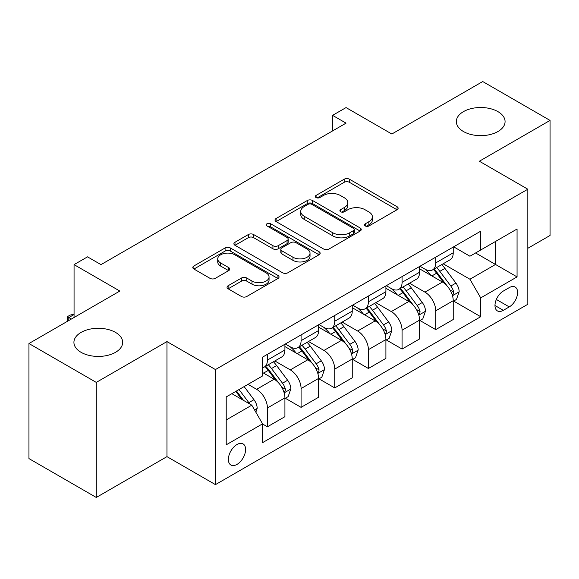 <?xml version="1.0" encoding="UTF-8"?>
<svg xmlns="http://www.w3.org/2000/svg" width="579" height="579" viewBox="0 0 579 579"><rect width="100%" height="100%" fill="white"/><g stroke="black" fill="none" stroke-linecap="round" stroke-linejoin="round"><path stroke-width="0.87" d="M365.248 225.955A2.62 1.513 0 0 0 368.953 225.955L397.035 209.736A3.742 2.157 0 0 0 398.135 208.208A3.742 2.157 0 0 0 397.035 206.689L349.455 179.215A3.742 2.157 0 0 0 344.172 179.215L316.083 195.427A2.62 1.513 0 0 0 315.316 196.498A2.62 1.513 0 0 0 316.083 197.569A2.62 1.513 0 0 0 319.782 197.569L323.415 195.47A11.964 6.905 0 0 1 340.336 195.47L344.302 197.757A11.964 6.905 0 0 1 347.805 202.643A11.964 6.905 0 0 1 344.302 207.528L340.669 209.62A2.62 1.513 0 0 0 339.902 210.691A2.62 1.513 0 0 0 340.669 211.762A2.62 1.513 0 0 0 344.367 211.762L348.001 209.663A11.964 6.905 0 0 1 364.922 209.663L368.881 211.95A11.964 6.905 0 0 1 372.391 216.836A11.964 6.905 0 0 1 368.881 221.721L365.248 223.82A2.62 1.513 0 0 0 364.481 224.884A2.62 1.513 0 0 0 365.248 225.955L365.248 223.82M115.532 332.411A24.376 14.07 0 0 0 88.971 329.364A24.376 14.07 0 0 0 73.924 342.363A24.376 14.07 0 0 0 81.06 352.314A24.376 14.07 0 0 0 107.622 355.361A24.376 14.07 0 0 0 122.668 342.363A24.376 14.07 0 0 0 115.532 332.411M497.94 111.631A24.376 14.07 0 0 0 471.378 108.577A24.376 14.07 0 0 0 456.332 121.583A24.376 14.07 0 0 0 463.468 131.534A24.376 14.07 0 0 0 490.029 134.581A24.376 14.07 0 0 0 505.076 121.583A24.376 14.07 0 0 0 497.94 111.631M236.985 464.416A12.188 7.035 120 0 0 244.946 453.675A12.188 7.035 120 0 0 243.079 443.912A12.188 7.035 120 0 0 236.985 444.513A12.188 7.035 120 0 0 229.023 455.253A12.188 7.035 120 0 0 230.891 465.017A12.188 7.035 120 0 0 236.985 464.416M228.126 285.737A3.742 2.157 0 0 0 227.026 287.264A3.742 2.157 0 0 0 228.126 288.791L241.472 296.499A3.742 2.157 0 0 0 246.763 296.499L277.949 278.492A3.742 2.157 0 0 0 279.049 276.965A3.742 2.157 0 0 0 277.949 275.438L230.37 247.964A3.742 2.157 0 0 0 225.086 247.964L193.893 265.978A3.742 2.157 0 0 0 192.8 267.505A3.742 2.157 0 0 0 193.893 269.025L210.018 278.34A3.742 2.157 0 0 0 215.301 278.34L228.654 270.632A3.742 2.157 0 0 0 229.747 269.105A3.742 2.157 0 0 0 228.654 267.578L220.657 262.96A10.002 5.776 0 0 1 217.726 258.878A10.002 5.776 0 0 1 223.899 253.544A10.002 5.776 0 0 1 234.799 254.796L266.123 272.883A10.002 5.776 0 0 1 269.054 276.965A10.002 5.776 0 0 1 262.88 282.299A10.002 5.776 0 0 1 251.981 281.047L246.763 278.036A3.742 2.157 0 0 0 241.472 278.036L228.126 285.737L228.126 288.791M527.831 248.297L550.05 235.472L550.05 120.418L482.727 81.545L391.838 134.017L346.054 107.585L332.585 115.359L346.054 123.139L100.985 264.625L87.523 256.852L74.061 264.625L74.061 317.487M96.273 382.401L96.273 497.455L166.969 456.643L166.969 341.588L96.273 382.401L28.95 343.528L119.839 291.056L74.061 264.625M166.969 341.588L215.439 369.568L527.831 189.217L527.831 304.272L215.439 484.63L215.439 369.568M550.05 120.418L479.361 161.23L527.831 189.217M323.683 249.035A3.742 2.157 0 0 0 328.966 249.035L360.16 231.028A3.742 2.157 0 0 0 361.253 229.501A3.742 2.157 0 0 0 360.16 227.974L312.58 200.508A3.742 2.157 0 0 0 307.297 200.508L276.103 218.515A3.742 2.157 0 0 0 275.003 220.042A3.742 2.157 0 0 0 276.103 221.569L323.683 249.035M268.026 226.519A2.62 1.513 0 0 1 270.683 226.888L270.683 223.776L319.058 251.706A3.742 2.157 0 0 1 320.151 253.233A3.742 2.157 0 0 1 319.058 254.76L287.864 272.767A3.742 2.157 0 0 1 282.581 272.767L234.994 245.293L234.994 242.246A3.742 2.157 0 0 0 233.902 243.773A3.742 2.157 0 0 0 234.994 245.293M234.994 242.246L248.348 234.538A3.742 2.157 0 0 1 253.631 234.538L272.926 245.677A3.742 2.157 0 0 0 278.217 245.677L287.068 240.567A3.742 2.157 0 0 0 288.168 239.04A3.742 2.157 0 0 0 287.068 237.513L266.984 225.911A2.62 1.513 0 0 1 266.217 224.847A2.62 1.513 0 0 1 267.831 223.451A2.62 1.513 0 0 1 270.683 223.776M96.273 497.455L28.95 458.582L28.95 343.528M509.252 287.633L503.325 291.056A11.804 6.818 120 0 0 495.617 301.456A11.804 6.818 120 0 0 497.426 310.923A11.804 6.818 120 0 0 503.325 310.337L509.252 306.913A11.804 6.818 120 0 0 516.96 296.513A11.804 6.818 120 0 0 515.151 287.046A11.804 6.818 120 0 0 509.252 287.633M453.639 246.82L469.931 256.229L480.708 250.005L480.708 231.195L262.569 357.134L262.569 375.945L226.215 396.933L226.215 444.824L262.569 423.835L262.569 442.646L480.708 316.713L480.708 297.896L469.931 279.237L443.152 263.778M480.708 250.005L517.061 229.016L517.061 276.907L480.708 297.896M166.969 456.643L215.439 484.63M332.585 115.359L332.585 130.912M475.591 252.965L495.515 264.465L495.515 241.457L517.061 229.016M469.931 279.237L495.515 264.465L517.061 276.907M226.215 419.949L251.8 405.177L231.868 393.669M262.569 423.994L267.418 426.788L267.418 407.978A15.235 8.794 -120 0 0 256.642 389.32L248.029 384.34M267.418 426.788L284.919 416.685L284.919 397.867A15.235 8.794 -120 0 0 274.149 379.209L262.569 372.529M285.324 398.258L301.08 407.355L301.08 388.538A15.235 8.794 -120 0 0 290.311 369.887L274.844 360.956M301.08 407.355L318.588 397.252L318.588 378.434A15.235 8.794 -120 0 0 307.811 359.776L284.919 346.56M318.986 378.825L334.742 387.923L334.742 369.105A15.235 8.794 -120 0 0 323.972 350.447L308.506 341.516M334.742 387.923L352.249 377.812L352.249 359.002A15.235 8.794 -120 0 0 341.472 340.343L318.588 327.128M352.654 359.393L368.403 368.483L368.403 349.673A15.235 8.794 -120 0 0 357.634 331.014L342.167 322.083M368.403 368.483L385.911 358.379L385.911 339.562A15.235 8.794 -120 0 0 375.141 320.911L352.249 307.688M386.316 339.953L402.065 349.05L402.065 330.233A15.235 8.794 -120 0 0 391.295 311.582L375.829 302.651M402.065 349.05L419.572 338.947L419.572 320.129A15.235 8.794 -120 0 0 408.803 301.471L385.911 288.255M419.978 320.52L435.734 329.617L435.734 310.8A15.235 8.794 -120 0 0 424.957 292.142L409.491 283.211M435.734 329.617L453.234 319.507L453.234 300.696A15.235 8.794 -120 0 0 442.465 282.038L419.572 268.822M419.978 266.253L424.957 269.134A15.235 8.794 -120 0 0 432.578 269.886A15.235 8.794 -120 0 0 435.734 262.909L435.734 257.163M386.316 285.693L391.295 288.566A15.235 8.794 -120 0 0 398.917 289.319A15.235 8.794 -120 0 0 402.065 282.349L402.065 276.596M352.654 305.126L357.634 307.999A15.235 8.794 -120 0 0 365.248 308.759A15.235 8.794 -120 0 0 368.403 301.782L368.403 296.028M318.986 324.558L323.972 327.439A15.235 8.794 -120 0 0 331.586 328.192A15.235 8.794 -120 0 0 334.742 321.215L334.742 315.468M285.324 343.998L290.311 346.872A15.235 8.794 -120 0 0 297.924 347.624A15.235 8.794 -120 0 0 301.08 340.655L301.08 334.901M453.639 301.087L480.708 316.713M432.578 269.886L450.078 259.783A15.235 8.794 -120 0 0 453.234 252.806L453.234 247.052M398.917 289.319L416.417 279.216A15.235 8.794 -120 0 0 419.572 272.239L419.572 266.485M365.248 308.759L382.755 298.648A15.235 8.794 -120 0 0 385.911 291.678L385.911 285.925M331.586 328.192L349.094 318.088A15.235 8.794 -120 0 0 352.249 311.111L352.249 305.357M297.924 347.624L315.432 337.521A15.235 8.794 -120 0 0 318.588 330.544L318.588 324.79M262.569 367.679A15.235 8.794 -120 0 0 264.263 367.064L281.77 356.954A15.235 8.794 -120 0 0 284.919 349.984L284.919 344.23M264.263 367.064A15.235 8.794 -120 0 0 267.418 360.087L267.418 354.334M251.8 405.177L262.569 423.835M366.297 226.324L368.881 224.826A11.964 6.905 0 0 0 372.391 219.94L372.391 216.836M347.805 202.643L347.805 205.748A11.964 6.905 0 0 1 344.302 210.633L341.711 212.131M396.984 209.764L349.455 182.327A3.742 2.157 0 0 0 344.172 182.327L317.126 197.938M360.109 231.057L312.58 203.613A3.742 2.157 0 0 0 307.297 203.613L276.154 221.591M353.552 230.572A2.62 1.513 0 0 0 354.319 229.501A2.62 1.513 0 0 0 353.552 228.43L311.784 204.322A2.62 1.513 0 0 0 308.086 204.322L304.25 206.529A11.964 6.905 0 0 0 300.747 211.415A11.964 6.905 0 0 0 304.25 216.3L332.802 232.78A11.964 6.905 0 0 0 349.723 232.78L353.552 230.572L353.552 233.677A2.62 1.513 0 0 0 354.319 232.613L354.319 229.501M300.747 211.415L300.747 214.527A11.964 6.905 0 0 0 304.25 219.412L304.25 216.3M353.552 233.677L349.723 235.892A11.964 6.905 0 0 1 332.802 235.892L304.25 219.412M235.045 245.322L248.348 237.651L248.348 234.538M288.168 239.04L288.168 242.152A3.742 2.157 0 0 1 287.068 243.672L278.217 248.789A3.742 2.157 0 0 1 272.926 248.789L253.631 237.651A3.742 2.157 0 0 0 248.348 237.651M270.683 226.888L319.007 254.789M292.952 257.235A10.002 5.776 0 0 0 303.852 258.487A10.002 5.776 0 0 0 310.026 253.153A10.002 5.776 0 0 0 307.094 249.071L296.057 242.702A3.742 2.157 0 0 0 290.774 242.702L281.915 247.812A3.742 2.157 0 0 0 280.822 249.339A3.742 2.157 0 0 0 281.915 250.866L292.952 257.235L292.952 260.347A10.002 5.776 0 0 0 303.852 261.599A10.002 5.776 0 0 0 310.026 256.265L310.026 253.153M280.822 249.339L280.822 252.451A3.742 2.157 0 0 0 281.915 253.978L281.915 250.866M292.952 260.347L281.915 253.978M269.054 276.965L269.054 280.077A10.002 5.776 0 0 1 262.88 285.411A10.002 5.776 0 0 1 251.981 284.159L246.763 281.141A3.742 2.157 0 0 0 241.472 281.141L228.177 288.82M217.726 258.878L217.726 261.99A10.002 5.776 0 0 0 220.657 266.072L220.657 262.96M228.604 270.661L220.657 266.072M277.906 278.521L230.37 251.076A3.742 2.157 0 0 0 225.086 251.076L193.943 269.054M453.234 301.319L456.469 299.452L459.161 291.678A10.089 5.826 -120 0 0 455.941 283.08L444.933 268.395A29.138 16.82 -120 0 0 441.755 264.589M430.812 275.307A29.138 16.82 -120 0 0 424.848 269.069M452.315 295.138L453.487 293.864L453.712 292.106A10.089 5.826 -120 0 0 450.824 286.033L439.816 271.348A29.138 16.82 -120 0 0 436.638 267.541M433.932 269.105A24.18 13.961 60 0 1 437.898 273.621L447.212 286.048M433.41 269.409A29.138 16.82 60 0 1 436.588 273.216L443.905 282.979M419.572 320.752L422.808 318.884L425.5 311.111A10.089 5.826 -120 0 0 422.279 302.52L411.271 287.828A29.138 16.82 -120 0 0 408.094 284.021M397.151 294.747A29.138 16.82 -120 0 0 391.187 288.501M418.653 314.571L419.826 313.304L420.05 311.545A10.089 5.826 -120 0 0 417.162 305.473L406.154 290.781A29.138 16.82 -120 0 0 402.977 286.974M400.263 288.537A24.18 13.961 60 0 1 404.236 293.054L413.544 305.488M399.742 288.841A29.138 16.82 60 0 1 402.926 292.648L410.236 302.412M385.911 340.184L389.139 338.324L391.831 330.544A10.089 5.826 -120 0 0 388.61 321.953L377.609 307.261A29.138 16.82 -120 0 0 374.432 303.454M363.489 314.18A29.138 16.82 -120 0 0 357.525 307.941M384.992 334.003L386.164 332.737L386.388 330.978A10.089 5.826 -120 0 0 383.493 324.906L372.492 310.221A29.138 16.82 -120 0 0 369.315 306.414M366.601 307.977A24.18 13.961 60 0 1 370.574 312.486L379.882 324.92M366.08 308.274A29.138 16.82 60 0 1 369.264 312.081L376.574 321.852M352.249 359.624L355.477 357.757L358.169 349.984A10.089 5.826 -120 0 0 354.949 341.386L343.948 326.701A29.138 16.82 -120 0 0 340.77 322.894M329.827 333.613A29.138 16.82 -120 0 0 323.856 327.374M351.33 353.443L352.502 352.17L352.72 350.411A10.089 5.826 -120 0 0 349.832 344.339L338.831 329.654A29.138 16.82 -120 0 0 335.654 325.847M332.939 327.41A24.18 13.961 60 0 1 336.913 331.926L346.22 344.353M332.418 327.714A29.138 16.82 60 0 1 335.596 331.521L342.913 341.284M318.588 379.057L321.815 377.19L324.508 369.416A10.089 5.826 -120 0 0 321.287 360.826L310.286 346.133A29.138 16.82 -120 0 0 307.102 342.327M296.159 353.052A29.138 16.82 -120 0 0 290.195 346.807M317.668 372.876L318.841 371.609L319.058 369.843A10.089 5.826 -120 0 0 316.17 363.778L305.169 349.086A29.138 16.82 -120 0 0 301.985 345.279M299.278 346.843A24.18 13.961 60 0 1 303.244 351.359L312.559 363.793M298.757 347.147A29.138 16.82 60 0 1 301.934 350.954L309.251 360.717M284.919 398.49L288.154 396.629L290.846 388.849A10.089 5.826 -120 0 0 287.625 380.258L276.624 365.566A29.138 16.82 -120 0 0 273.44 361.759M284 392.309L285.179 391.042L285.396 389.283A10.089 5.826 -120 0 0 282.509 383.211L271.508 368.526A29.138 16.82 -120 0 0 268.323 364.719M265.616 366.283A24.18 13.961 60 0 1 269.582 370.792L278.897 383.226M265.095 366.579A29.138 16.82 60 0 1 268.272 370.386L275.59 380.157M255.838 412.176L257.185 408.289A10.089 5.826 -120 0 0 253.964 399.691L244.143 386.584M249.766 404.004A10.089 5.826 -120 0 0 248.847 402.644L239.026 389.537M236.5 390.999L243.556 400.415M235.798 391.404L241.776 399.394M74.061 314.535L68.807 317.567L71.362 319.043M67.685 321.164L67.323 316.713L70.016 315.157L74.061 314.071M67.323 316.713L68.807 317.567L68.807 320.52M256.642 389.32L274.149 379.209M290.311 369.887L307.811 359.776M323.972 350.447L341.472 340.343M357.634 331.014L375.141 320.911M391.295 311.582L408.803 301.471M424.957 292.142L442.465 282.038M435.734 262.909L453.234 252.806M435.734 310.8L453.234 300.696M402.065 330.233L419.572 320.129M402.065 282.349L419.572 272.239M368.403 349.673L385.911 339.562M368.403 301.782L385.911 291.678M334.742 369.105L352.249 359.002M334.742 321.215L352.249 311.111M301.08 388.538L318.588 378.434M301.08 340.655L318.588 330.544M267.418 407.978L284.919 397.867M267.418 360.087L284.919 349.984M496.333 299.459L509.252 306.913M494.98 305.517L503.325 310.337M368.881 224.826L368.881 221.721M340.669 211.762L340.669 209.62M344.302 210.633L344.302 207.528M316.083 197.569L316.083 195.427M344.172 182.327L344.172 179.215M349.455 182.327L349.455 179.215M397.035 209.736L397.035 206.689M276.103 221.569L276.103 218.515M307.297 203.613L307.297 200.508M312.58 203.613L312.58 200.508M360.16 231.028L360.16 227.974M332.802 235.892L332.802 232.78M349.723 235.892L349.723 232.78M253.631 237.651L253.631 234.538M272.926 248.789L272.926 245.677M278.217 248.789L278.217 245.677M287.068 243.672L287.068 240.567M319.058 254.76L319.058 251.706M241.472 281.141L241.472 278.036M246.763 281.141L246.763 278.036M251.981 284.159L251.981 281.047M228.654 270.632L228.654 267.578M193.893 269.025L193.893 265.978M225.086 251.076L225.086 247.964M230.37 251.076L230.37 247.964M277.949 278.492L277.949 275.438M452.481 295.688L459.096 291.874M439.816 271.348L444.933 268.395M431.883 275.93L436.588 273.216M450.824 286.033L455.941 283.08M450.021 289.978L453.712 292.106M418.82 315.121L425.427 311.307M406.154 290.781L411.271 287.828M398.222 295.362L402.926 292.648M417.162 305.473L422.279 302.52M416.359 309.41L420.05 311.545M385.158 334.561L391.766 330.739M372.492 310.221L377.609 307.261M364.56 314.802L369.264 312.081M383.493 324.906L388.61 321.953M382.697 328.85L386.388 330.978M351.496 353.993L358.104 350.179M338.831 329.654L343.948 326.701M330.899 334.235L335.596 331.521M349.832 344.339L354.949 341.386M349.036 348.283L352.72 350.411M317.828 373.426L324.443 369.612M305.169 349.086L310.286 346.133M297.23 353.668L301.934 350.954M316.17 363.778L321.287 360.826M315.374 367.716L319.058 369.843M284.166 392.866L290.781 389.045M271.508 368.526L276.624 365.566M263.568 373.1L268.272 370.386M282.509 383.211L287.625 380.258M281.705 387.156L285.396 389.283M254.557 409.961L257.119 408.484M248.847 402.644L253.964 399.691"/></g></svg>
